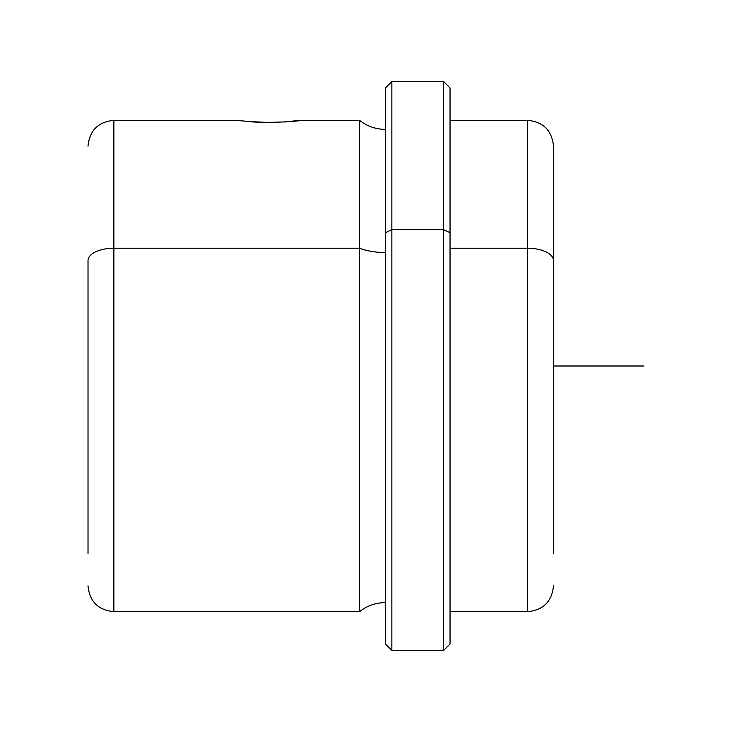 <?xml version="1.0" encoding="UTF-8"?>
<svg xmlns="http://www.w3.org/2000/svg" width="732" height="732" viewBox="0 0 732 732"><rect width="100%" height="100%" fill="white"/><g stroke="black" fill="none" stroke-linecap="round" stroke-linejoin="round"><path stroke-width="1.1" d="M88.014 146.19C89.542 130.488 98.161 121.869 113.872 120.332L113.872 248.221L113.872 120.332L236.71 120.332L253.528 121.979L238.202 120.524M246.958 121.475L269.028 122.464L246.94 121.475M88.014 260.619L88.014 553.484L88.014 260.619A25.858 12.398 0 0 1 113.872 248.221A25.858 12.398 180 0 0 88.014 260.619M113.872 248.221L113.872 611.668L113.872 248.221L359.531 248.221L359.531 611.668L359.531 248.221A41.468 19.883 180 0 0 385.398 252.558A41.468 19.883 0 0 1 359.531 248.221L359.531 120.332L359.531 248.221L113.872 248.221M385.398 232.721L385.398 88.014L391.858 81.545L443.583 81.545L450.043 88.014L450.043 232.721L443.583 229.628L450.043 232.721L450.043 643.986L443.583 650.455L443.583 81.545L443.583 229.628L391.858 229.628L443.583 229.628L443.583 650.455L391.858 650.455L391.858 81.545L391.858 229.628L385.398 232.721L391.858 229.628L391.858 650.455L385.398 643.986L385.398 232.721L385.398 602.619C375.754 602.701 367.135 605.721 359.531 611.668L113.872 611.668C98.161 610.131 89.542 601.512 88.014 585.81M553.484 585.81C551.946 601.512 543.327 610.131 527.626 611.668L527.626 120.332L527.626 248.221L450.043 248.221L527.626 248.221L527.626 611.668L450.043 611.668L450.043 643.474L450.043 232.721M527.626 248.221A25.858 12.398 0 0 1 553.484 260.619L553.484 553.484L553.484 260.619A25.858 12.398 180 0 0 527.626 248.221M450.043 120.332L527.626 120.332C543.327 121.869 551.946 130.488 553.484 146.19L553.484 260.619M284.528 121.979C322.053 117.696 289.195 123.754 253.528 121.979L260.153 122.308M285.526 121.915L295.856 121M301.337 120.341L359.531 120.332C367.135 126.279 375.754 129.299 385.398 129.381M553.484 366L643.986 366M385.398 643.986L385.398 88.014"/></g></svg>
